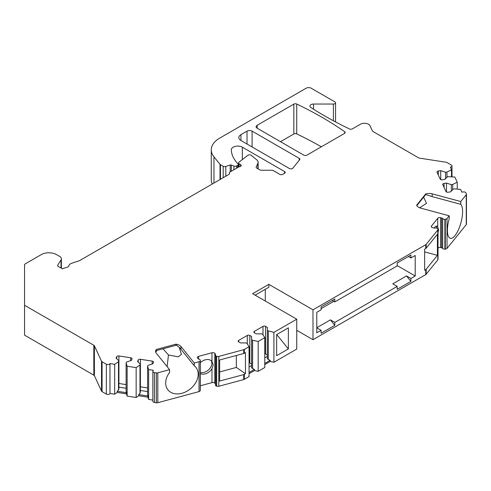 <?xml version="1.0" encoding="UTF-8"?>
<svg xmlns="http://www.w3.org/2000/svg" width="491" height="491" viewBox="0 0 491 491"><rect width="100%" height="100%" fill="white"/><g stroke="black" fill="none" stroke-linecap="round" stroke-linejoin="round"><path stroke-width="0.74" d="M436.867 228.223A8.611 2.971 105.1 0 0 436.143 226.179M200.316 372.534A8.611 6.371 141.1 0 0 211.867 363.26A8.611 6.371 141.1 0 0 211.29 360.762M219.643 371.933L236.337 367.434L236.337 355.49M163.012 348.8L168.462 354.987L178.288 356.865L181.412 354.336L179.227 347.407M155.825 351.617L156.561 351.421L155.905 351.329M167.106 366.599L168.462 354.987M265.287 289.316L265.287 301.032M457.256 189.109L457.256 182.247L454.838 177.042L447.608 176.662L444.815 179.454L442.391 179.829A1.792 1.037 180 0 1 440.194 179.098L437.039 172.292A1.792 1.037 180 0 1 436.978 172.028A1.792 1.037 180 0 1 438.303 171.028L440.734 170.653L445.564 172.261L446.951 172.046L451.499 169.843L450.388 167.118A2.154 1.24 0 0 0 451.984 165.921A2.154 1.24 0 0 0 451.358 165.044L447.074 162.57A2.154 1.24 0 0 0 446.11 162.245L419.504 158.133A2.154 1.24 180 0 1 418.535 157.807L373 131.52A2.154 1.24 180 0 1 372.442 130.962L370.018 125.739A5.739 3.314 0 0 0 360.419 124.254L352.415 128.875A2.154 1.24 180 0 1 349.518 128.955A358.749 207.122 180 0 1 310.846 107.498A3.59 2.068 0 0 1 309.931 106.117A3.59 2.068 0 0 1 313.522 104.043L333.401 104.043A2.154 1.24 0 0 0 335.556 102.803A2.154 1.24 0 0 0 334.923 101.919L311.202 88.227A3.59 2.068 0 0 0 306.132 88.227L219.68 138.137A28.699 16.571 0 0 0 211.271 149.853L211.271 179.731A28.699 16.571 0 0 0 212.253 184.021M466.45 194.221L466.45 224.099A2.154 1.24 180 0 1 466.247 224.62L466.247 194.743A2.154 1.24 0 0 0 466.45 194.221A2.154 1.24 0 0 0 466.376 193.896L465.873 192.816A2.154 1.24 0 0 0 463.24 191.938L461.853 192.153L460.595 189.446L454.752 188.851L453.365 189.066L450.572 191.858L448.148 192.233A1.792 1.037 0 0 1 445.951 191.502L442.796 184.696A1.792 1.037 0 0 1 442.735 184.432A1.792 1.037 0 0 1 444.06 183.431L444.06 187.433M296.742 319.193L296.742 349.07L273.91 362.248L273.91 332.37L296.742 319.193L252.607 293.704L268.841 284.332L312.982 309.815L425.746 244.708A2.154 1.24 0 0 0 426.176 244.358L437.806 229.96A2.154 1.24 180 0 0 438.009 229.432A2.154 1.24 180 0 0 437.641 228.738L437.407 228.536A2.154 1.24 180 0 0 435.069 228.033A2.154 1.24 180 0 1 433.602 227.959L432.528 227.671A2.154 1.24 180 0 1 431.288 226.541A2.154 1.24 180 0 1 431.491 226.02L437.733 218.286A2.154 1.24 180 0 1 440.599 217.685L441.667 217.973A2.154 1.24 180 0 1 442.71 218.569A2.154 1.24 180 0 0 444.883 219.281L445.3 219.256A2.154 1.24 180 0 0 447.025 218.544L447.025 248.421L466.247 224.62M447.025 248.421A2.154 1.24 180 0 1 445.3 249.133L444.883 249.158A2.154 1.24 180 0 1 442.71 248.452A2.154 1.24 180 0 0 441.667 247.851L440.599 247.562A2.154 1.24 180 0 0 438.009 247.912M438.009 229.432L438.009 259.309A2.154 1.24 180 0 1 437.806 259.837L426.176 274.236A2.154 1.24 180 0 1 425.746 274.586L312.982 339.692L296.742 330.32M273.91 362.248L270.191 361.468L264.784 364.592M258.186 371.331L264.784 367.52L264.784 337.642L258.186 341.454L252.607 340.281L252.607 368.594L254.467 369.379L254.467 370.552L258.186 371.331L258.186 341.454M249.054 373.676L254.467 370.552M152.867 400.091L148.632 399.441L148.632 369.557L153.315 370.282L152.94 371.086A2.154 1.24 0 0 0 152.867 371.405A2.154 1.24 0 0 0 154.462 372.608L156.341 372.896A2.154 1.24 0 0 0 157.807 372.822L169.573 369.655L156.23 353.133A7.175 4.143 180 0 1 155.561 351.384A7.175 4.143 180 0 1 156.408 349.432L175.913 344.179A7.175 4.143 180 0 1 180.94 346.48L194.283 363.002L199.033 361.726A2.154 1.24 0 0 0 200.26 360.725L200.303 360.486A2.154 1.24 0 0 0 200.316 360.357A2.154 1.24 0 0 0 199.076 359.234A2.154 1.24 0 0 1 198.039 358.633L197.535 358.013A2.154 1.24 0 0 1 197.333 357.485A2.154 1.24 0 0 1 198.579 356.362L211.971 352.753A2.154 1.24 0 0 1 214.837 353.354L215.334 353.974A2.154 1.24 0 0 1 215.537 354.502A2.154 1.24 0 0 1 215.463 354.821A2.154 1.24 0 0 0 215.389 355.14A2.154 1.24 0 0 0 216.341 356.171L216.684 356.306A2.154 1.24 0 0 0 218.802 356.405L243.739 349.69A2.154 1.24 0 0 0 244.352 349.439L244.352 353.25A2.154 1.24 180 0 1 243.739 353.495L219.643 359.983L219.643 381.071L243.739 374.584A2.154 1.24 0 0 0 244.352 374.338L244.352 379.316L249.054 376.603L249.054 346.726L247.022 343.504L246.009 342.914L240.43 342.914L238.651 341.889A1.792 1.037 180 0 1 238.129 341.159A1.792 1.037 180 0 1 238.651 340.429L247.28 335.445A1.792 1.037 180 0 1 249.815 335.445L251.588 336.47L251.588 339.692L252.607 340.281M244.352 379.316A2.154 1.24 180 0 1 243.739 379.568L218.802 386.282L218.802 356.405M216.684 356.306L216.684 386.184A2.154 1.24 0 0 0 218.802 386.282M216.684 386.184L216.341 386.049A2.154 1.24 0 0 1 215.389 385.018L215.389 355.14M215.389 383.925A2.154 1.24 0 0 0 215.334 383.852L214.837 383.232A2.154 1.24 0 0 0 211.971 382.63L200.316 385.773M200.303 360.486L200.303 390.363A2.154 1.24 0 0 0 200.316 390.235A2.154 1.24 0 0 0 200.303 390.106M200.303 390.363L200.26 390.603A2.154 1.24 0 0 1 199.033 391.603L199.033 361.726M157.807 372.822L157.807 402.7L199.033 391.603M157.807 402.7A2.154 1.24 180 0 1 156.341 402.773L154.462 402.485L154.462 372.608M152.867 371.405L152.867 401.282A2.154 1.24 0 0 0 154.462 402.485M148.632 399.441L147.944 397.188L138.708 395.758L136.16 397.507L127.144 396.114L127.144 366.237L126.113 362.861L126.113 391.174L126.457 392.69L117.22 391.266L117.22 392.432L126.457 393.862L127.144 396.114M257.873 168.744L257.873 163.356A7.175 4.143 0 0 0 258.119 162.288A7.175 4.143 0 0 0 256.824 159.906L251.288 155.346A2.154 1.24 0 0 0 247.998 155.181L238.921 162.208A2.154 1.24 0 0 0 238.528 162.92A2.154 1.24 0 0 0 239.16 163.798L239.16 166.737L230.027 171.997A2.154 1.24 0 0 0 229.395 172.881A2.154 1.24 0 0 0 229.469 173.2A2.154 1.24 0 0 1 229.543 173.519A2.154 1.24 0 0 1 228.91 174.403L79.603 260.604A2.154 1.24 180 0 1 79.155 260.801L71.655 263.305A5.739 3.314 0 0 0 68.789 266.005A2.154 1.24 180 0 1 67.715 267.018L62.345 268.81L58.245 266.441A2.154 1.24 180 0 1 57.613 265.563A2.154 1.24 180 0 1 57.742 265.134L61.031 259.917A5.739 3.314 0 0 0 61.381 258.782A5.739 3.314 0 0 0 59.699 256.443L56.514 254.602A10.765 6.211 0 0 0 41.293 254.602L25.182 263.906A2.154 1.24 0 0 0 24.55 264.784L24.55 305.279L93.83 345.277A2.154 1.24 180 0 1 94.389 345.836L101.52 361.198A2.154 1.24 0 0 0 102.073 361.75L102.073 391.628L106.357 394.101A2.154 1.24 0 0 0 109.959 393.543L114.673 394.187L117.22 392.432M102.073 391.628A2.154 1.24 180 0 1 101.52 391.075L94.389 375.713A2.154 1.24 0 0 0 93.83 375.155L24.55 335.157L24.55 305.279M321.347 146.809A358.749 207.122 0 0 0 296.73 133.908A2.154 1.24 0 0 0 293.839 133.988L280.508 141.684M316.787 327.736L330.4 319.874L334.794 322.415L397.201 286.382L392.806 283.847L406.505 275.936L410.899 281.404L397.201 289.316L397.201 286.382M397.201 265.588L415.208 275.985L410.899 278.477L406.505 275.936M321.096 308.649L333.782 301.321M415.208 275.985L415.208 255.48L410.899 257.971L410.899 255.044L397.201 262.949L397.201 265.883L334.794 301.91L334.794 298.982L321.096 306.887L321.096 309.815L316.787 312.307L316.787 332.812L321.096 330.32L316.787 327.835M447.025 218.544L449.24 215.807L449.24 218.587A17.94 6.193 -74.9 0 0 450.339 238.295A17.94 6.193 -74.9 0 0 460.478 224.313A17.94 6.193 -74.9 0 0 460.761 204.324L460.761 201.537L432.148 193.835A7.175 4.143 0 0 0 425.734 193.939L416.638 205.201A7.175 4.143 0 0 0 420.627 208.104L449.24 215.807M460.761 201.537L466.247 194.743M457.256 182.247L452.708 184.45L451.321 184.665L446.491 183.057L444.06 183.431M211.271 149.853A28.699 16.571 0 0 0 213.966 156.856L213.966 183.033M220.023 179.534L220.023 164.362L213.966 156.856M220.023 164.362A2.154 1.24 0 0 0 220.453 164.712L223.19 166.296A2.154 1.24 0 0 0 225.786 166.492L230.193 165.019A1.074 0.62 180 0 1 231.353 165.05L231.353 171.236M237.718 167.56L237.718 165.332L236.662 165.946A2.154 1.24 0 0 1 233.906 166.081L231.353 165.05M237.718 165.332A2.154 1.24 0 0 0 238.35 164.454A2.154 1.24 0 0 0 238.061 163.834L238.025 163.798A50.223 29 0 0 1 231.31 149.89A6.457 3.725 0 0 1 231.31 149.81A6.457 3.725 0 0 1 235.293 146.367A6.457 3.725 0 0 1 242.333 147.177L284.565 171.562A2.154 1.24 180 0 1 285.197 172.439A2.154 1.24 180 0 1 284.565 173.317L282.791 174.342A2.154 1.24 180 0 1 279.747 174.342L273.278 170.604A2.154 1.24 0 0 0 271.756 170.242L261.359 170.242A2.154 1.24 180 0 1 259.837 169.88L256.781 168.112A2.154 1.24 180 0 1 256.149 167.235A2.154 1.24 180 0 1 256.222 166.915L256.222 167.554M257.873 163.356L256.222 166.915M239.142 166.737A2.154 1.24 0 0 0 241.21 165.498A2.154 1.24 0 0 0 240.578 164.62L239.16 163.798M102.073 361.75L106.357 364.224A2.154 1.24 0 0 0 109.959 363.665L109.996 393.463M114.673 394.187L114.673 364.31L109.996 363.586M114.673 364.31L118.491 361.683L118.865 360.879L116.072 358.092L116.723 356.687A1.792 1.037 180 0 1 118.92 355.957L130.704 357.779A1.792 1.037 180 0 1 132.03 358.78A1.792 1.037 180 0 1 131.969 359.05L131.318 360.449L126.488 362.057L126.113 362.861M148.632 369.557L147.601 366.182L147.975 365.384L152.805 363.776L153.456 362.37A1.792 1.037 0 0 0 153.517 362.106A1.792 1.037 0 0 0 152.185 361.106L140.408 359.283A1.792 1.037 0 0 0 138.21 360.013L137.56 361.413L140.346 364.205L139.978 365.003L136.16 367.63L127.144 366.237M244.352 349.439L249.054 346.726M273.91 332.37L267.319 330.615L267.319 327.393L265.539 326.368A1.792 1.037 0 0 0 263.004 326.368L254.381 331.345A1.792 1.037 0 0 0 253.853 332.082A1.792 1.037 0 0 0 254.381 332.812L256.155 333.837L261.74 333.837L262.753 334.42L264.784 337.642M240.934 140.512A7.175 4.143 180 0 1 238.835 137.584A7.175 4.143 180 0 1 240.934 134.651L240.934 140.512L289.408 168.499A2.154 1.24 180 0 0 292.882 168.143L299.657 159.753A2.154 1.24 180 0 0 299.86 159.231A2.154 1.24 180 0 0 299.228 158.347L252.098 131.14L252.098 146.956M252.098 131.14A3.59 2.068 180 0 0 247.022 131.14L240.934 134.651M257.174 128.206A3.59 2.068 180 0 1 256.118 126.746A3.59 2.068 180 0 1 257.174 125.279L257.174 128.206L303.849 155.156A2.154 1.24 180 0 0 306.893 155.156L344.572 133.399A2.154 1.24 180 0 0 345.204 132.521A2.154 1.24 180 0 0 344.713 131.729A358.749 207.122 0 0 0 296.73 104.031L296.73 133.908M296.73 104.031A2.154 1.24 180 0 0 293.839 104.11L257.174 125.279M155.88 351.409L156.561 351.421M194.283 363.002L194.283 365.783L180.94 349.267C180.234 348.174 178.515 346.646 175.796 344.688L175.913 344.179M194.283 365.783A17.94 13.275 -38.9 0 1 195.884 367.36A17.94 13.275 -38.9 0 1 190.269 388.958A17.94 13.275 -38.9 0 1 167.971 389.903A17.94 13.275 -38.9 0 1 169.573 372.436L169.573 369.655M156.408 349.432L155.696 352.188M244.352 374.338L245.451 373.706L236.337 367.434M244.352 353.25L245.451 352.612L245.451 373.706M288.37 348.923L288.37 327.835L276.654 334.598L276.654 355.687L288.37 348.923L276.752 334.543M312.982 339.692L312.982 309.815M426.176 269.252A2.154 1.24 0 0 1 425.746 269.608L424.647 270.24L424.647 249.152L425.746 248.52A2.154 1.24 180 0 0 426.176 248.164L437.413 234.256L437.413 255.345L426.176 269.252L426.176 274.236M410.899 278.477L410.899 281.404M334.794 322.415L334.794 325.343L321.096 333.248L321.096 330.32M334.794 301.91L332.26 300.443M330.4 319.874L334.794 325.343M410.899 257.971L408.359 256.505M136.16 397.507L136.16 367.63M147.601 366.182L147.601 394.5L147.944 396.016L138.708 394.586L138.708 395.758M147.944 397.188L147.944 396.016M126.457 393.862L126.457 392.69M139.978 365.003L139.978 393.316L138.708 394.586M140.346 364.205L140.346 392.205L139.978 393.316M147.601 391.591L140.346 390.468M126.113 388.264L118.865 387.141M118.491 361.683L118.491 389.995L118.865 388.878L118.865 360.879M118.491 389.995L117.22 391.266M147.601 387.927L140.408 386.816A1.792 1.037 0 0 0 140.346 386.81M118.865 383.483A1.792 1.037 180 0 1 118.92 383.489L126.113 384.606M434.148 228.057A8.611 2.971 -74.9 0 1 436.849 226.142A8.611 2.971 -74.9 0 1 437.733 226.977L438.592 230.04L438.009 233.127M451.499 176.705L451.499 169.843M452.708 184.45L452.708 189.722M451.321 184.665L451.321 191.109M446.491 183.057L446.491 192.006M446.951 172.046L446.951 177.319M445.564 172.261L445.564 178.706M440.734 170.653L440.734 179.602M424.647 251.908L437.413 255.345M416.828 205.612L425.746 194.528M460.761 204.324L432.148 196.621L425.623 194.497L425.734 193.939M419.633 207.779L426.507 203.323L423.629 197.192M426.041 194.602L425.623 194.497M268.841 284.332L268.841 287.26L255.142 295.171M200.316 373.62A8.611 6.371 141.1 0 0 211.971 368.661L213.241 364.96L211.971 361.45A8.611 6.371 141.1 0 0 200.316 362.769M268.332 331.198L268.332 359.516L270.191 360.296L264.784 363.42M270.191 361.468L270.191 360.296M268.332 359.516L267.319 358.614L267.319 330.615M267.319 356.411L264.784 357.878M267.319 354.925L265.539 353.901A1.792 1.037 0 0 0 264.784 353.643M249.054 372.503L254.467 369.379M251.588 339.692L251.588 367.691L252.607 368.594M249.054 366.955L251.588 365.494M249.054 362.72A1.792 1.037 180 0 1 249.815 362.984L251.588 364.009M243.739 349.69L243.739 353.495M243.739 374.584L243.739 379.568M425.746 244.708L425.746 248.52M425.746 269.608L425.746 274.586M93.83 345.277L93.83 375.155M94.389 345.836L94.389 375.713M101.52 361.198L101.52 391.075M106.357 394.101L106.357 364.224M109.959 363.665L109.959 393.543M138.21 360.013L138.21 362.063M152.185 361.106L152.185 363.978M140.408 359.283L140.408 386.816M116.723 356.687L116.723 358.743M118.92 355.957L118.92 383.489M130.704 357.779L130.704 360.658M156.341 372.896L156.341 402.773M57.742 265.987L57.742 265.134M61.031 259.917L61.031 268.049M229.469 173.2L229.469 173.845M240.578 164.62L240.578 166.375M431.491 226.02L431.491 227.069M437.806 229.96L437.806 259.837M426.176 244.358L426.176 248.164M438.303 171.028L438.303 175.029M450.388 167.118L450.388 167.456M313.522 104.043L313.522 109.198M333.401 104.043L333.401 120.78M220.453 179.283L220.453 164.712M223.19 177.705L223.19 166.296M225.786 176.208L225.786 166.492M230.193 165.019L230.193 171.905M233.906 166.081L233.906 169.763M236.662 165.946L236.662 168.168M242.333 147.177L242.333 159.391M284.565 171.562L284.565 173.317M445.3 219.256L445.3 249.133M444.883 219.281L444.883 249.158M442.71 218.569L442.71 248.452M441.667 217.973L441.667 247.851M440.599 217.685L440.599 247.562M437.733 218.286L437.733 226.977M432.148 196.621L432.148 193.835M211.971 368.661L211.971 382.63M211.971 352.753L211.971 361.45M214.837 353.354L214.837 383.232M198.579 356.362L198.579 359.044M200.26 360.725L200.26 390.603M215.334 353.974L215.334 383.852M216.341 356.171L216.341 386.049M265.539 326.368L265.539 353.901M263.004 326.368L263.004 334.825M254.381 331.345L254.381 332.812M238.651 340.429L238.651 341.889M247.28 335.445L247.28 343.903M249.815 335.445L249.815 362.984M180.94 349.267L180.94 346.48M299.228 158.347L299.228 160.287M247.022 131.14L247.022 144.029M344.713 131.729L344.713 133.313M293.839 104.11L293.839 133.988M156.138 350.648L176.521 345.161M61.381 258.782L61.381 268.252M229.395 173.974L229.395 172.881M258.119 168.886L258.119 162.288M451.984 176.754L451.984 165.921M335.556 102.803L335.556 121.934M238.35 167.192L238.35 164.454M238.528 167.093L238.528 162.92M200.316 390.235L200.316 360.357"/></g></svg>
